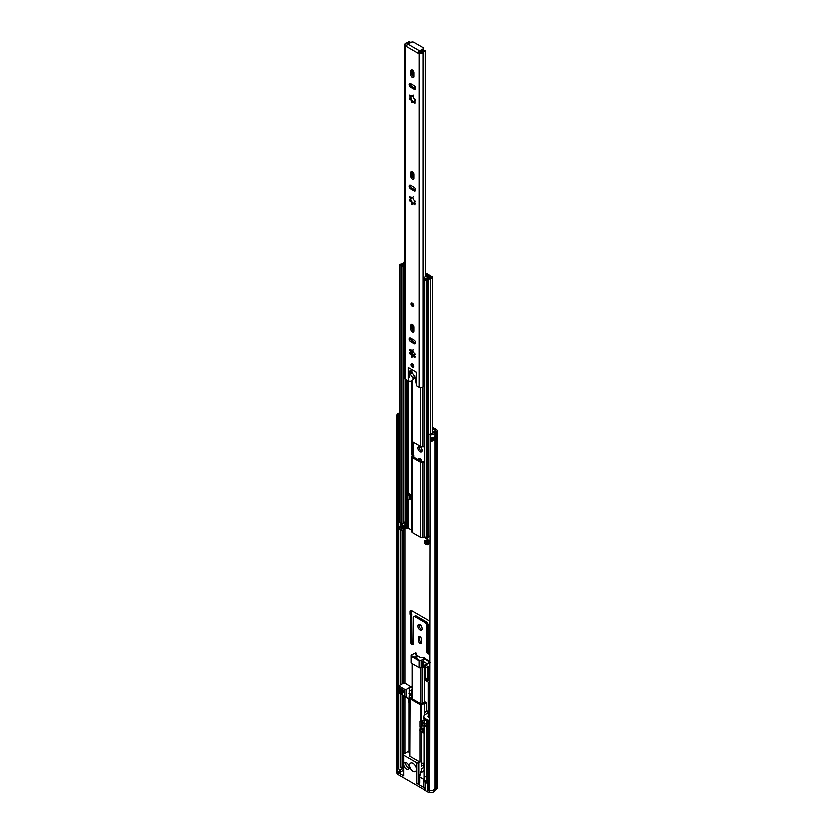 <?xml version="1.0" encoding="UTF-8"?>
<svg xmlns="http://www.w3.org/2000/svg" width="834" height="834" viewBox="0 0 834 834"><rect width="100%" height="100%" fill="white"/><g stroke="black" fill="none" stroke-linecap="round" stroke-linejoin="round"><path stroke-width="1.25" d="M417.886 626.094A3.013 1.741 -120 0 0 419.21 629.128A3.013 1.741 -120 0 0 421.535 629.941A3.013 1.741 -120 0 0 422.16 628.555A3.013 1.741 -120 0 0 420.836 625.521A3.013 1.741 -120 0 0 418.512 624.708A3.013 1.741 -120 0 0 417.886 626.094M419.262 624.583A3.013 1.741 -120 0 0 419.127 625.375A3.013 1.741 -120 0 0 422.014 629.347M417.886 448.056A3.013 1.741 -120 0 0 419.21 451.1A3.013 1.741 -120 0 0 421.535 451.903A3.013 1.741 -120 0 0 422.16 450.527A3.013 1.741 -120 0 0 420.836 447.483A3.013 1.741 -120 0 0 418.512 446.68A3.013 1.741 -120 0 0 417.886 448.056M419.262 446.555A3.013 1.741 -120 0 0 419.127 447.347A3.013 1.741 -120 0 0 422.014 451.319M421.535 639.209A2.137 1.241 -120 0 0 420.607 637.051A2.137 1.241 -120 0 0 418.949 636.478A2.137 1.241 -120 0 0 418.512 637.457L418.512 640.554A2.137 1.241 -120 0 0 419.439 642.712A2.137 1.241 -120 0 0 421.097 643.285A2.137 1.241 -120 0 0 421.535 642.305L421.535 639.209M429.687 621.903A2.137 1.241 -120 0 0 428.488 620.527L411.558 610.759A2.137 1.241 -120 0 0 410.495 610.655A2.137 1.241 -120 0 0 410.047 611.635L410.047 614.085A1.658 0.959 -120 0 0 410.391 615.242L410.735 642.232A1.751 1.011 -120 0 0 411.496 643.994A1.751 1.011 -120 0 0 412.84 644.463A1.751 1.011 -120 0 0 413.205 643.66L413.205 617.129L414.3 616.66A0.97 0.563 60 0 1 414.748 616.733L425.298 622.821A0.97 0.563 60 0 1 425.747 623.279L426.841 625L426.841 651.531A1.751 1.011 -120 0 0 427.602 653.293A1.751 1.011 -120 0 0 428.947 653.762A1.751 1.011 -120 0 0 429.312 652.959L429.656 626.365A1.658 0.959 -120 0 0 429.687 626.344M410.735 494.718L410.735 498.294M421.535 461.692L421.535 461.171A2.137 1.241 -120 0 0 420.607 459.023A2.137 1.241 -120 0 0 418.949 458.45A2.137 1.241 -120 0 0 418.512 459.43L418.512 459.941M413.205 454.603L413.205 442.176M421.691 763.725A2.429 1.407 -120 0 0 421.316 762.672M432.512 428.686L435.077 430.167A0.97 0.563 180 0 1 435.129 430.928L433.888 431.783A2.721 1.574 0 0 0 433.263 432.606A2.387 1.376 180 0 1 430.198 433.753L429.687 790.392A4.139 2.387 180 0 0 435.004 788.391A0.97 0.563 180 0 1 435.223 788.099A0.97 0.563 0 0 0 435.004 788.391L435.004 432.731A4.139 2.387 180 0 1 429.687 434.722M419.763 776.996L424.006 779.446M399.705 419.054A1.939 1.126 180 0 1 398.621 418.804L398.621 421.983A1.939 1.126 0 0 0 399.705 422.233M398.746 417.97A2.387 1.376 180 0 1 399.705 417.229M398.621 418.804L398.746 415.603A2.387 1.376 180 0 1 398.642 415.196A2.387 1.376 180 0 1 399.705 414.05M431.741 440.091A2.387 1.376 0 0 0 433.221 439.111L434.962 439.237A4.139 2.387 180 0 1 431.585 441.155L431.585 437.975A4.139 2.387 0 0 0 434.962 436.057L434.962 439.237M396.89 770.762A4.139 2.387 0 0 0 396.89 770.866A4.139 2.387 180 0 0 397.078 771.565L398.746 771.273A2.387 1.376 180 0 0 399.34 771.836L399.34 769.448A2.387 1.376 180 0 1 398.642 768.479M432.512 427.258L436.318 429.447A2.721 1.574 180 0 1 437.11 430.563L437.11 786.233A2.721 1.574 180 0 1 436.474 787.244L435.223 788.099L436.474 787.244A2.721 1.574 0 0 0 437.11 786.233A2.721 1.574 0 0 0 437.11 786.201M437.11 430.563A2.721 1.574 180 0 1 436.474 431.574L435.223 432.429A0.97 0.563 0 0 0 435.004 432.731M397.078 771.565L397.078 415.895A4.139 2.387 180 0 1 396.89 415.196A4.139 2.387 180 0 1 399.705 412.934M397.078 415.895L398.746 415.603M398.746 768.896L398.746 422.035M419.773 636.467A2.137 1.241 -120 0 0 419.752 636.749L419.752 639.845A2.137 1.241 -120 0 0 421.514 642.587M413.205 617.129L415.53 615.951A0.97 0.563 60 0 1 415.989 616.013L426.539 622.101A0.97 0.563 60 0 1 426.987 622.56L428.071 624.291L428.071 650.812A1.751 1.011 -120 0 0 429.312 652.959M411.308 610.634A2.137 1.241 -120 0 0 411.287 610.915L411.287 613.376A1.658 0.959 -120 0 0 411.631 614.522L411.965 641.513A1.751 1.011 -120 0 0 413.205 643.66M419.773 458.429A2.137 1.241 -120 0 0 419.752 458.71L419.752 460.66M428.071 624.291L426.841 625M411.965 615.117L410.735 615.836M431.741 438.747L433.221 439.111M398.746 418.022A1.553 0.897 180 0 1 398.892 418.095L399.705 418.439M428.249 712.34L428.144 712.403A2.241 1.293 120 0 0 427.206 713.31M425.288 714.415L424.496 713.956L424.496 715.04M424.496 713.956A2.241 1.293 -60 0 1 426.08 711.214L428.144 712.403M428.249 712.309L426.08 711.214M426.216 711.131L426.56 710.537L428.249 711.517M412.163 688.738A2.241 1.293 120 0 0 411.318 690.844L409.254 689.655L409.254 692.439A0.97 0.563 -120 0 0 409.942 693.627L410.63 694.024A0.97 0.563 -120 0 0 411.318 693.627L411.621 693.45M411.318 690.844L411.318 693.627M409.254 689.655A2.241 1.293 -60 0 1 410.839 686.914L412.163 687.685M412.163 687.529L410.839 686.914M410.974 686.83L411.318 686.236L412.163 686.726M420.805 771.794L419.335 777.038L418.887 783.366A1.459 0.844 180 0 1 416.823 783.366L424.318 787.692A5.108 2.95 180 0 1 423.87 786.483L423.87 780.124A5.108 2.95 0 0 0 425.361 782.209L425.361 790.549L427.738 791.925L427.738 719.919L425.361 718.543A5.108 2.95 0 0 1 423.87 716.458L423.87 718.043A5.108 2.95 0 0 0 425.361 720.128L426.737 720.93L426.737 783.001L425.361 782.209M421.316 763.944L423.005 762.964L424.11 763.61M413.038 763.298A4.868 2.815 60 0 1 416.218 767.582A4.868 2.815 60 0 1 415.468 771.481A4.868 2.815 60 0 1 413.038 771.241A4.868 2.815 60 0 1 409.859 766.957A4.868 2.815 60 0 1 410.599 763.047A4.868 2.815 60 0 1 413.038 763.298M429.687 789.725L429.302 790.309A4.139 2.387 0 0 0 433.826 789.798A4.139 2.387 0 0 0 434.931 788.63M429.302 790.309L429.302 792.3A4.139 2.387 0 0 0 433.826 791.789A4.139 2.387 0 0 0 435.004 790.382L435.004 788.391M406.502 762.693A3.889 2.252 60 0 1 409.046 766.133A3.889 2.252 60 0 1 408.441 769.25A3.889 2.252 60 0 1 406.502 769.052A3.889 2.252 60 0 1 403.739 764.288A3.889 2.252 60 0 1 404.553 762.505A3.889 2.252 60 0 1 406.502 762.693M426.372 711.006L426.372 702.52L425.184 701.832L422.431 703.427A1.459 0.844 0 0 1 420.367 703.427L412.111 698.652L412.111 697.464A1.459 0.844 0 0 0 411.683 698.058A1.459 0.844 0 0 0 412.111 698.652M420.409 772.993L422.619 771.711A10.706 6.182 -120 0 0 424.11 770.136M411.079 686.757L405.376 683.244A0.97 0.563 180 0 0 404.25 683.14L402.405 683.671A1.949 1.126 180 0 0 401.905 683.88L399.371 685.35A0.97 0.563 180 0 0 399.09 685.746L399.09 692.898A0.97 0.563 0 0 0 399.371 693.294L400.925 694.19L400.925 691.011L399.715 690.312L399.715 687.925L403.844 690.312L403.844 692.7L402.645 692.001L402.645 695.181L406.252 697.266L406.252 689.322A0.97 0.563 180 0 1 404.876 689.322L399.371 686.142A0.97 0.563 180 0 1 399.09 685.746M409.014 750.913L403.739 753.957A1.459 0.844 0 0 0 403.312 754.551A1.459 0.844 0 0 0 403.739 755.145L416.823 762.693A1.459 0.844 0 0 0 418.887 762.693L420.023 762.047L409.869 756.177L409.869 698.558L420.534 704.72L420.534 720.93L421.431 720.816A5.598 3.232 180 0 1 424.11 719.951M421.316 731.209L421.316 766.06L423.808 764.622L423.808 766.217A1.459 0.844 120 0 0 424.11 766.884M421.316 726.08L421.316 720.878M420.023 762.047L420.023 731.043M420.023 726.831L420.023 721.035M412.163 696.703L411.61 696.38A5.598 3.232 180 0 1 410.078 698.037L409.869 756.177M421.222 720.93L421.222 704.72L420.534 704.72M421.222 704.72L421.431 704.594A5.598 3.232 180 0 1 424.308 703.708L426.372 702.52M424.308 715.259L424.308 703.708M428.249 712.705L425.361 714.373A5.108 2.95 0 0 0 423.87 716.458M428.853 790.205L428.853 720.18L427.738 719.919M428.853 720.18L429.687 719.7M429.687 717.657L428.29 716.854A0.97 0.563 180 0 1 428.249 716.083M403.051 770.491L400.372 772.034L400.372 769.657L403.051 768.104L403.051 770.084M399.34 769.448L399.684 772.034L400.372 772.034M396.89 415.196L396.89 770.866A4.139 2.387 0 0 0 398.099 772.555L403.739 775.808A1.459 0.844 180 0 1 403.312 775.213L403.312 754.551M420.816 771.784L419.763 776.444L419.763 782.511A1.459 0.844 180 0 1 419.335 783.105M409.723 752.914L409.014 752.508L409.014 702.833L408.326 698.454L409.014 698.861L406.252 697.266M402.645 693.19L400.925 694.19M402.468 690.312L403.156 689.916M401.842 691.344A2.429 1.407 180 0 1 402.468 690.708L402.468 689.52M403.844 691.032A1.22 0.698 0 0 0 403.333 691.209L401.842 692.064L401.842 690.479A2.429 1.407 180 0 1 401.759 690.114A2.429 1.407 180 0 1 402.165 689.343M406.252 689.322L411.079 686.538M409.421 693.054L409.014 698.861M412.163 691.136L411.621 690.833L412.163 690.521M424.318 787.692L424.318 789.673L398.099 774.536L398.099 772.555M419.763 776.444A1.459 0.844 180 0 1 419.335 777.038M409.014 693.294A0.97 0.563 -120 0 0 409.702 694.482L410.933 695.202A0.97 0.563 60 0 0 411.621 694.805L411.621 690.833M424.11 779.217A5.108 2.95 0 0 0 423.87 780.124M400.747 694.086L400.747 767.113A2.387 1.376 180 0 1 402.707 767.509L403.051 768.104M435.129 430.928L436.474 431.574L436.474 789.225A2.721 1.574 0 0 0 437.11 788.213L437.11 786.233M436.474 789.225L435.223 790.09A0.97 0.563 0 0 0 435.004 790.382M424.318 789.673A5.108 2.95 0 0 0 425.361 790.549M396.89 770.866L396.89 772.847A4.139 2.387 0 0 0 398.099 774.536M400.925 691.011L401.842 690.479M403.844 691.501A2.429 1.407 180 0 1 403.562 691.469L402.645 692.001M401.779 689.124L399.715 690.312M429.302 792.3L427.738 791.925M399.684 769.657L400.372 769.657M421.191 660.351L424.496 657.932A24.332 14.053 -120 0 0 423.808 657.338L420.367 657.442A24.332 14.053 -120 0 0 418.303 656.056L414.894 658.193L414.31 657.609A23.362 13.49 -120 0 0 412.319 656.744L418.366 660.226A23.362 13.49 -120 0 0 416.374 658.797L415.686 657.567A24.332 14.053 60 0 1 419.127 660.038L419.127 667.502A1.459 0.844 0 0 0 421.191 667.502L421.191 660.351L419.127 660.038M424.11 727.811L422.984 728.457L420.232 726.873L421.743 725.997M411.131 655.284L411.131 662.53A1.459 0.844 0 0 0 411.558 663.134L419.127 667.502M422.087 703.573L422.087 666.981L421.191 667.502M424.11 725.82L421.754 725.914M422.984 728.457L422.984 732.836L422.463 730.553L420.743 731.543L419.888 730.647L420.232 726.873M414.998 657.963L414.998 657.171L417.615 655.66A24.332 14.053 -120 0 0 415.551 654.659L416.239 652.97A24.332 14.053 -120 0 0 415.551 652.761L411.558 654.784L411.558 655.67A24.332 14.053 60 0 1 414.998 657.171M411.558 663.134L411.558 654.784M424.496 679.752L424.496 702.238M421.316 723.182A0.97 0.563 0 0 0 422.087 723.015L423.672 722.108A2.429 1.407 -120 0 0 424.214 723.87M422.984 730.25L422.984 729.26L420.232 727.665L420.743 731.543M422.807 729.156L421.868 729.698L421.868 728.906A1.949 1.126 180 0 1 421.858 728.78A1.949 1.126 180 0 1 421.879 728.624M420.743 729.552L421.868 728.906M415.551 654.659L415.551 653.366L415.551 654.659M424.496 657.932L429.687 661.435M429.687 661.831L424.152 658.641L422.087 662.217L423.463 661.425L426.216 663.009L426.216 664.052M422.087 662.217L422.087 666.981A0.97 0.563 180 0 1 423.463 666.981L424.266 667.45M421.608 728.457L420.232 729.26M421.931 728.645L421.931 729.281A1.949 1.126 0 0 0 421.868 729.448M417.615 656.462L417.615 655.66M428.801 662.644L430.292 662.186L428.801 662.644M416.239 652.97L416.239 654.961M429.687 667.346A1.949 1.126 180 0 1 429.312 667.179L425.476 664.969L429.687 662.54M424.266 666.053L424.266 679.22A1.949 1.126 0 0 0 424.84 680.023L424.84 664.854A1.459 0.844 60 0 1 425.476 664.969M424.589 665.073L424.84 666.189M424.84 680.023L426.56 681.013L426.56 679.429L425.528 678.824L425.528 666.825L428.624 668.618L428.624 680.617L427.592 680.023L427.592 681.607L429.312 682.598A1.949 1.126 0 0 0 429.687 682.765M426.56 681.013L427.592 680.419M427.592 680.023L428.624 679.429M427.727 678.751L426.56 679.429M427.425 667.919L427.425 677.729L425.528 678.824M426.737 782.219A4.868 2.815 0 0 1 424.11 779.717L424.11 778.529A4.868 2.815 0 0 0 426.737 781.031A4.868 2.815 180 0 1 424.11 778.529A4.868 2.815 180 0 1 425.538 776.548M428.624 670.088A0.97 0.563 180 0 1 427.998 669.566M428.624 671.276A0.97 0.563 180 0 1 427.998 670.755L427.998 669.733M428.624 671.579A1.459 0.844 180 0 1 427.519 670.755A1.459 0.844 180 0 1 427.946 670.161A1.459 0.844 180 0 1 427.998 670.129M428.624 679.126A1.459 0.844 180 0 1 427.519 678.303L427.519 670.755M405.866 762.422A3.649 2.106 -120 0 0 408.285 767.822A3.649 2.106 -120 0 0 409.181 768.156M412.382 363.895A1.949 1.126 -120 0 0 411.412 363.801A1.949 1.126 -120 0 0 411.11 365.355A1.949 1.126 -120 0 0 412.382 367.075A1.949 1.126 -120 0 0 413.351 367.168A1.949 1.126 -120 0 0 413.654 365.605A1.949 1.126 -120 0 0 412.382 363.895M412.382 331.859A2.189 1.261 -120 0 0 413.476 331.974A2.189 1.261 -120 0 0 413.935 330.973L413.935 327.074A2.189 1.261 -120 0 0 412.976 324.874A2.189 1.261 -120 0 0 411.287 324.28A2.189 1.261 -120 0 0 410.839 325.281L410.839 329.18A2.189 1.261 -120 0 0 412.382 331.859M412.1 324.259A2.189 1.261 -120 0 0 412.069 324.572L412.069 328.46A2.189 1.261 -120 0 0 413.622 331.15A2.189 1.261 -120 0 0 413.904 331.286M412.382 179.268A2.189 1.261 -120 0 0 413.476 179.373A2.189 1.261 -120 0 0 413.935 178.372L413.935 174.473A2.189 1.261 -120 0 0 412.976 172.273A2.189 1.261 -120 0 0 411.287 171.679A2.189 1.261 -120 0 0 410.839 172.69L410.839 176.579A2.189 1.261 -120 0 0 412.382 179.268M412.1 171.658A2.189 1.261 -120 0 0 412.069 171.971L412.069 175.87A2.189 1.261 -120 0 0 413.622 178.549A2.189 1.261 -120 0 0 413.904 178.685M412.382 303.096A1.949 1.126 -120 0 0 411.412 302.992A1.949 1.126 -120 0 0 411.11 304.556A1.949 1.126 -120 0 0 412.382 306.266A1.949 1.126 -120 0 0 413.351 306.37A1.949 1.126 -120 0 0 413.654 304.806A1.949 1.126 -120 0 0 412.382 303.096M412.382 77.531A2.189 1.261 -120 0 0 413.476 77.635A2.189 1.261 -120 0 0 413.935 76.634L413.935 72.746A2.189 1.261 -120 0 0 412.976 70.536A2.189 1.261 -120 0 0 411.287 69.952A2.189 1.261 -120 0 0 410.839 70.953L410.839 74.852A2.189 1.261 -120 0 0 412.382 77.531M412.1 69.931A2.189 1.261 -120 0 0 412.069 70.244L412.069 74.132A2.189 1.261 -120 0 0 413.622 76.811A2.189 1.261 -120 0 0 413.904 76.947M410.37 97.912L412.82 101.873M409.702 99.486L409.994 99.559A1.324 0.761 -120 0 1 411.058 100.288A1.324 0.761 -120 0 1 411.339 101.644L411.881 102.863L412.476 102.53A1.324 0.761 -120 0 1 412.747 101.925A1.324 0.761 -120 0 1 414.123 102.79L414.988 103.333L414.863 102.196A1.324 0.761 -120 0 1 414.665 100.382A1.324 0.761 -120 0 1 415.165 100.372L414.769 98.892A1.324 0.761 -120 0 1 414.31 98.766A1.324 0.761 -120 0 1 413.424 96.817L412.298 95.931A1.324 0.761 -120 0 1 412.017 96.535A1.324 0.761 -120 0 1 411.36 96.473A1.324 0.761 -120 0 1 410.641 95.67L409.775 95.128L409.901 96.264A1.324 0.761 -120 0 1 410.099 98.068A1.324 0.761 -120 0 1 409.598 98.078L409.702 99.486M410.37 199.649L411.225 200.577L409.994 201.296L409.598 199.816A1.324 0.761 -120 0 0 410.099 199.806A1.324 0.761 -120 0 0 409.901 197.992L409.775 196.866L410.641 197.408A1.324 0.761 -120 0 0 411.36 198.2A1.324 0.761 -120 0 0 412.017 198.263A1.324 0.761 -120 0 0 412.298 197.658L413.424 198.544A1.324 0.761 -120 0 0 414.31 200.504A1.324 0.761 -120 0 0 414.769 200.629L415.165 202.109A1.324 0.761 -120 0 0 414.665 202.12A1.324 0.761 -120 0 0 414.863 203.923L414.988 205.06L414.123 204.518A1.324 0.761 -120 0 0 412.747 203.652A1.324 0.761 -120 0 0 412.476 204.257L411.881 204.601L411.339 203.371A1.324 0.761 -120 0 0 411.058 202.016A1.324 0.761 -120 0 0 409.994 201.296M410.37 352.25L411.225 353.178L409.994 353.897L409.598 352.417A1.324 0.761 -120 0 0 410.099 352.407A1.324 0.761 -120 0 0 409.901 350.593L409.775 349.456L410.641 349.999A1.324 0.761 -120 0 0 411.36 350.801A1.324 0.761 -120 0 0 412.017 350.864A1.324 0.761 -120 0 0 412.298 350.259L413.424 351.145A1.324 0.761 -120 0 0 414.31 353.105A1.324 0.761 -120 0 0 414.769 353.23L415.165 354.711A1.324 0.761 -120 0 0 414.665 354.721A1.324 0.761 -120 0 0 414.863 356.525L414.988 357.661L414.123 357.119A1.324 0.761 -120 0 0 412.747 356.254A1.324 0.761 -120 0 0 412.476 356.858L411.881 357.202L411.339 355.972A1.324 0.761 -120 0 0 411.058 354.617A1.324 0.761 -120 0 0 409.994 353.897M424.464 385.704A2.387 1.376 180 0 0 423.078 386.642A2.335 1.345 0 0 1 421.431 387.622A2.335 1.345 0 0 1 419.158 387.278L416.51 385.746L416.51 382.566L415.686 381.294L416.51 372.235L408.253 367.471L408.253 371.599L409.077 372.871L409.077 377.479L408.253 377.802L408.66 380.742M410.015 42.972L410.015 42.471A0.97 0.563 0 0 0 409.14 41.71L408.514 41.7A2.387 1.376 180 0 1 406.7 42.982A2.335 1.345 0 0 0 404.928 44.296L404.928 378.5A2.335 1.345 0 0 0 405.605 379.46L408.253 380.982M410.411 337.947A2.189 1.261 -120 0 0 411.933 340.939L415.311 342.889A2.189 1.261 -120 0 0 415.593 343.024M412.82 203.611L411.715 201.547A3.993 2.304 60 0 1 411.527 201.223M410.411 83.619A2.189 1.261 -120 0 0 411.933 86.611L415.311 88.56A2.189 1.261 -120 0 0 415.593 88.696M410.015 42.471A4.139 2.387 180 0 1 407.117 43.962L407.263 44.765M420.023 52.135L422.807 50.53L422.807 49.102L419.648 50.926A1.991 1.157 120 0 0 418.428 52.417L421.378 52.198A4.139 2.387 180 0 1 423.964 50.53A0.97 0.563 0 0 1 425.277 51.03L425.298 276.586M410.411 185.346A2.189 1.261 -120 0 0 411.933 188.348L415.311 190.288A2.189 1.261 -120 0 0 415.593 190.423M411.225 353.178L412.82 356.212M412.142 350.353L413.528 349.55M415.353 356.41L413.706 356.149M410.828 351.698L411.131 349.884M418.428 52.417L419.158 53.063A2.335 1.345 0 0 0 421.431 53.418A2.335 1.345 0 0 0 423.078 52.438A2.387 1.376 180 0 1 425.298 51.395M418.23 52.532L418.23 53.366L406.533 46.61L405.605 45.244A2.335 1.345 0 0 1 404.928 44.296M410.693 341.659L414.071 343.608A2.189 1.261 -120 0 0 415.165 343.712A2.189 1.261 -120 0 0 415.499 341.961A2.189 1.261 -120 0 0 414.071 340.032L410.693 338.083A2.189 1.261 -120 0 0 409.598 337.978A2.189 1.261 -120 0 0 409.265 339.73A2.189 1.261 -120 0 0 410.693 341.659L411.933 340.939M410.693 189.057L414.071 191.007A2.189 1.261 -120 0 0 415.165 191.111A2.189 1.261 -120 0 0 415.499 189.36A2.189 1.261 -120 0 0 414.071 187.431L410.693 185.482A2.189 1.261 -120 0 0 409.598 185.377A2.189 1.261 -120 0 0 409.265 187.129A2.189 1.261 -120 0 0 410.693 189.057L411.933 188.348M410.693 87.33L414.071 89.269A2.189 1.261 -120 0 0 415.165 89.384A2.189 1.261 -120 0 0 415.499 87.622A2.189 1.261 -120 0 0 414.071 85.694L410.693 83.754A2.189 1.261 -120 0 0 409.598 83.64A2.189 1.261 -120 0 0 409.265 85.402A2.189 1.261 -120 0 0 410.693 87.33L411.933 86.611M412.111 197.762L413.528 196.949M415.353 203.809L413.706 203.548M411.715 201.547L411.225 200.577M410.828 199.107L411.131 197.283M406.533 46.61A1.991 1.157 -60 0 1 406.731 45.661L406.533 45.776M413.528 95.222L412.142 96.014M413.706 101.811L415.353 102.071M412.569 100.935L411.339 101.644M411.131 95.545L410.828 97.37M406.731 45.661A1.991 1.157 -60 0 1 407.941 44.171L411.11 42.346A1.949 1.126 -0 0 1 413.862 42.346L422.807 47.507A1.949 1.126 -0 0 1 423.38 48.299L423.38 49.738A1.949 1.126 180 0 1 422.807 50.53M422.807 49.102A1.949 1.126 -0 0 0 423.38 48.299M412.788 379.887L410.109 381.534L412.788 379.887A1.949 1.126 -120 0 0 413.143 379.032A1.949 1.126 -120 0 0 412.726 377.666L414.581 376.593M411.829 371.526A1.459 0.844 -120 0 0 412.236 372.704L410.172 373.893A1.459 0.844 60 0 1 409.765 372.715L411.829 371.484M414.852 378.699A1.949 1.126 -120 0 0 415.176 378.146M412.163 380.346L410.109 381.534L408.931 380.971A0.97 0.563 -120 0 1 408.253 379.793L408.253 368.659A1.459 0.844 -120 0 1 408.556 367.992A1.459 0.844 -120 0 1 409.286 368.065L415.478 371.641A1.459 0.844 -120 0 1 416.51 373.434L416.51 384.985L415.613 380.544A7.787 4.493 60 0 0 413.549 374.737L412.382 373.038A1.845 1.063 60 0 0 411.579 371.172A1.845 1.063 60 0 0 410.151 370.671A1.845 1.063 60 0 0 409.765 371.526L409.765 372.715M410.172 373.893L412.726 377.666M412.319 303.639A1.095 0.636 -120 0 0 413.247 305.254M412.319 364.448A1.095 0.636 -120 0 0 413.247 366.053M411.944 531.665A1.949 1.126 180 0 0 411.881 531.946A1.949 1.126 180 0 0 412.455 532.749L412.455 457.637A1.949 1.126 180 0 1 411.881 456.844A1.949 1.126 180 0 1 411.944 456.552L412.215 455.249A1.949 1.126 60 0 1 411.485 453.425L411.485 440.706A1.949 1.126 60 0 1 411.881 439.82M411.548 353.793A1.949 1.126 60 0 1 411.485 353.282L411.485 350.864M411.881 340.335L411.485 340.564A1.949 1.126 60 0 1 411.881 339.678M411.881 530.351L408.65 528.485A0.97 0.563 0 0 0 407.534 528.37L406.606 528.631A2.043 1.178 180 0 1 405.949 528.735A2.429 1.407 0 0 0 403.844 529.778A1.845 1.063 180 0 1 403.354 530.268L403.072 530.424A0.97 0.563 180 0 1 401.707 530.414L399.986 529.423A0.97 0.563 180 0 1 399.705 529.027L399.705 526.963A0.97 0.563 180 0 1 399.986 526.567L400.257 526.4A1.845 1.063 180 0 1 401.269 526.108A2.429 1.407 0 0 0 402.926 525.472L403.969 526.077A3.889 2.252 0 0 1 401.508 526.942L402.436 527.495A3.889 2.252 0 0 1 404.115 526.171L404.97 526.661L404.97 522.084M410.265 494.447L410.265 498.43A1.699 0.98 180 0 1 409.921 499.024L410.974 499.618L410.974 494.854L408.733 493.561M424.464 461.629A1.949 1.126 180 0 0 423.682 461.661L421.743 461.807L413.487 457.042L413.747 455.927A1.949 1.126 0 0 0 413.82 455.635A1.949 1.126 0 0 0 413.737 455.312L413.247 454.655A1.949 1.126 60 0 1 412.517 452.831L412.517 441.78M413.758 355.774A1.949 1.126 0 0 0 413.82 355.493A1.949 1.126 0 0 0 413.737 355.169L413.247 354.502A1.949 1.126 60 0 1 412.517 352.688L412.517 350.582M410.974 498.43L410.265 498.023M412.455 532.749L420.711 537.513A1.949 1.126 0 0 0 422.588 537.805L424.527 537.649L427.529 539.389M412.455 457.637L420.711 462.411A1.949 1.126 0 0 0 422.588 462.693L424.527 462.359M424.527 446.836L422.588 446.805A1.949 1.126 180 0 1 420.711 446.513L412.455 441.739L412.455 380.168M411.944 440.654A1.949 1.126 0 0 0 411.881 440.946A1.949 1.126 0 0 0 412.455 441.739M404.928 261.699A2.168 1.251 0 0 0 403.281 262.731A2.429 1.407 0 0 1 401.269 263.909A1.845 1.063 180 0 0 400.257 264.201L399.986 264.368A0.97 0.563 180 0 0 399.986 265.16L401.707 266.15A0.97 0.563 180 0 0 403.072 266.15L403.354 265.994A1.845 1.063 180 0 0 403.844 265.504A2.429 1.407 0 0 1 404.928 264.67M404.928 263.742A3.889 2.252 0 0 0 402.436 265.285L401.508 264.732A3.889 2.252 0 0 0 404.719 262.856L404.928 262.627M429.687 536.199A2.429 1.407 0 0 0 428.634 537.138A1.845 1.063 180 0 1 428.113 537.721L427.842 537.878A0.97 0.563 180 0 1 426.466 537.878L424.746 536.888A0.97 0.563 180 0 1 424.464 536.491L424.464 279.056A0.97 0.563 0 0 0 424.746 279.453L426.466 280.443A0.97 0.563 0 0 0 427.842 280.443L428.113 280.287A1.845 1.063 0 0 0 428.634 279.703A2.429 1.407 180 0 1 430.667 278.546A2.168 1.251 180 0 0 432.512 277.305A2.168 1.251 180 0 0 431.532 276.252L430.354 275.814L429.552 276.513L431.053 277.305L430.448 277.712A3.889 2.252 180 0 0 427.185 279.567L424.735 278.66A0.97 0.563 0 0 0 424.464 279.056M399.705 264.764L399.705 522.188A0.97 0.563 0 0 0 399.986 522.595L399.986 265.16M399.986 522.595L401.707 523.585A0.97 0.563 0 0 0 403.072 523.585L403.354 523.429A1.845 1.063 0 0 0 403.844 522.939A2.429 1.407 180 0 1 405.46 521.959L405.46 526.723A2.429 1.407 0 0 0 403.844 527.703A1.845 1.063 180 0 1 403.354 528.193L403.072 528.349A0.97 0.563 180 0 1 401.707 528.349L399.986 527.359A0.97 0.563 180 0 1 399.705 526.963M427.675 537.951L427.529 539.567A2.429 1.407 180 0 1 425.861 540.411A1.845 1.063 0 0 0 425.006 540.703L424.735 540.859A0.97 0.563 0 0 0 424.746 541.652L426.466 542.642A0.97 0.563 0 0 0 427.842 542.642L428.113 542.486A1.845 1.063 0 0 0 428.634 541.902A2.429 1.407 180 0 1 429.687 540.964M424.735 542.934A0.97 0.563 0 0 0 424.746 543.716L426.466 544.706A0.97 0.563 0 0 0 427.842 544.706L428.113 544.55A1.845 1.063 0 0 0 428.634 543.966A2.429 1.407 180 0 1 429.687 543.028M427.675 539.765L428.53 540.255A3.889 2.252 180 0 1 426.237 541.235L427.185 541.766A3.889 2.252 180 0 1 428.676 540.349L429.687 540.922M425.298 273.833L428.092 275.449A0.97 0.563 180 0 1 428.29 276.085L427.842 276.617A2.043 1.178 0 0 0 427.654 277.003A2.429 1.407 180 0 1 425.861 278.212A1.845 1.063 0 0 0 425.006 278.504L424.735 278.66M425.298 272.666A1.949 1.126 180 0 1 425.559 272.791L429.124 274.845A2.429 1.407 180 0 1 429.844 275.846A2.429 1.407 180 0 1 429.604 276.45L429.114 277.096A3.889 2.252 180 0 1 426.237 279.025L425.006 278.504M429.552 277.847L429.552 276.513M427.529 537.993L427.529 539.567L427.561 537.993M402.926 525.472L401.206 524.086M409.921 499.024A1.699 0.98 180 0 1 409.765 499.128L407.878 500.223L406.846 499.618L406.846 494.854L408.733 493.759M406.846 494.854L407.878 495.448L409.765 494.353A1.699 0.98 0 0 0 409.921 494.249M407.878 495.448L407.878 500.223M404.928 279.609L404.063 280.109L404.063 278.921L405.324 279.067M423.735 290.284L424.464 292.63M425.298 274.542L428.103 276.304M424.61 278.764L423.484 277.628L426.226 276.179L425.298 275.335M403.729 265.452C402.874 266.453 403.406 267.016 405.324 267.141M403.729 279.359L403.625 280.683L404.063 280.109M404.928 279.932L403.625 280.683M404.97 753.248L404.97 696.526M404.97 683.109L404.97 528.923M435.077 430.959L435.077 430.167M399.705 422.16A1.949 1.126 180 0 1 398.61 421.9M399.705 419.137A1.949 1.126 180 0 1 398.61 418.887M435.223 790.09L435.223 432.429L433.888 431.783M400.747 684.558L400.747 529.861M400.747 526.202L400.747 523.022M402.165 767.27L402.165 693.471M402.165 683.755L402.165 530.57M402.165 525.91L402.165 525.045M403.656 754.009L403.656 695.764M403.656 683.317L403.656 530.038M419.752 458.71L418.512 459.43M428.071 650.812L426.841 651.531M426.987 622.56L425.747 623.279M426.539 622.101L425.298 622.821M415.989 616.013L414.748 616.733M415.53 615.951L414.3 616.66M411.965 641.513L410.735 642.232M411.631 614.522L410.391 615.242M411.287 613.376L410.047 614.085M411.287 610.915L410.047 611.635M419.752 636.749L418.512 637.457M419.752 639.845L418.512 640.554M431.585 441.155A1.553 0.897 0 0 0 431.741 440.352M434.994 439.059L434.545 436.745M431.741 437.954L431.741 440.592A1.459 0.844 180 0 1 431.459 441.082M434.618 439.435L432.825 438.726L432.825 437.735M433.857 437.287L433.784 439.435M432.752 438.84L432.825 438.726A0.97 0.563 0 0 0 431.741 438.611M424.11 767.228L421.743 768.594A10.706 6.182 60 0 1 420.513 772.67M418.887 783.366L418.887 762.693M416.823 762.693L416.823 783.366M403.739 775.808L403.739 755.145M421.431 720.816L421.431 704.594M425.361 720.128L425.361 718.543M404.876 696.473L404.876 689.322M399.371 686.142L399.371 693.294M410.557 693.992L409.702 694.482M411.621 694.805L410.933 695.202M420.711 703.573L420.711 667.69M412.455 663.645L412.455 698.861M421.712 725.851L421.316 725.215M423.808 725.997A2.429 1.407 60 0 1 422.087 723.015L422.087 720.493M422.953 729.239L422.953 730.271M424.11 732.179L423.328 732.638M423.328 729.062L424.11 728.603M423.463 661.425L423.463 666.981M429.312 682.598L429.312 667.179M426.737 782.292A4.378 2.533 180 0 1 425.715 781.812M426.737 724.319A4.514 2.606 180 0 1 425.027 723.318M426.737 724.36L424.777 723.224L424.11 721.681A4.868 2.815 0 0 0 426.737 724.173M424.756 723.203A4.514 2.606 0 0 0 426.737 726.393M426.737 727.008A4.868 2.815 180 0 1 424.11 724.506A4.868 2.815 180 0 1 424.714 723.151M411.225 98.85L409.994 99.559M412.882 349.926L412.298 350.259M414.946 356.639L414.123 357.119M412.569 355.263L411.339 355.972M410.714 350.124L409.901 350.593M419.158 387.278L419.158 53.063M405.605 379.46L405.605 45.244M412.882 197.324L412.298 197.658M414.946 204.049L414.123 204.518M412.569 202.662L411.339 203.371M410.714 197.522L409.901 197.992M423.078 386.642L423.078 52.438M407.117 44.692L407.117 43.962M412.882 95.587L412.298 95.931M414.946 102.311L414.123 102.79M410.714 95.795L409.901 96.264M415.311 88.56L414.071 89.269M412.069 70.244L410.839 70.953M412.069 74.132L410.839 74.852M419.648 50.926L407.941 44.171M415.311 190.288L414.071 191.007M412.069 171.971L410.839 172.69M412.069 175.87L410.839 176.579M415.311 342.889L414.071 343.608M412.069 324.572L410.839 325.281M412.069 328.46L410.839 329.18M411.079 370.765L409.765 371.526M411.683 303.149A1.699 0.98 -120 0 0 411.402 304.921A1.699 0.98 -120 0 0 413.08 306.214A1.699 0.98 -120 0 0 413.362 304.441A1.699 0.98 -120 0 0 411.683 303.149M413.237 306.359A1.949 1.126 60 0 1 412.465 306.12M411.183 303.889A1.949 1.126 60 0 1 411.496 302.951M412.924 305.89A1.334 0.771 60 0 1 411.61 304.869A1.334 0.771 60 0 1 411.84 303.472A1.334 0.771 60 0 1 413.153 304.493A1.334 0.771 60 0 1 412.924 305.89M412.006 303.628L412.069 303.607A1.095 0.636 -120 0 0 413.32 305.119M412.09 366.658A1.699 0.98 -120 0 0 413.549 366.491A1.699 0.98 -120 0 0 412.674 364.302A1.699 0.98 -120 0 0 411.214 364.468A1.699 0.98 -120 0 0 412.09 366.658M413.435 367.116A1.949 1.126 60 0 1 412.465 366.918M411.183 364.687A1.949 1.126 60 0 1 411.496 363.749M412.611 364.552A1.334 0.771 60 0 1 413.299 366.282A1.334 0.771 60 0 1 412.152 366.407A1.334 0.771 60 0 1 411.464 364.687A1.334 0.771 60 0 1 412.611 364.552M412.476 364.448A1.095 0.636 -120 0 0 413.101 366.334A1.095 0.636 -120 0 0 413.32 365.918M408.65 528.485L408.65 499.774M408.65 493.811L408.65 380.752M424.527 537.649L424.527 536.689M424.058 537.576L424.058 462.422M420.711 537.513L420.711 462.411M422.588 537.805L422.588 462.693M413.747 457.199L413.747 455.927M424.058 446.628L424.058 385.829M422.588 446.805L422.588 387.195M420.711 446.513L420.711 387.664M404.719 263.784L404.719 262.856M428.634 537.138L428.634 279.703M430.667 433.816L430.667 278.546M401.707 523.585L401.707 266.15M403.072 523.585L403.072 266.15L402.384 265.348L403.354 266.473M403.354 523.429L403.354 280.38M403.844 522.939L403.844 280.547M428.113 544.55L428.113 542.486M428.634 543.966L428.634 541.902M426.466 544.706L426.466 542.642M427.842 544.706L427.842 542.642M424.746 543.716L424.746 541.652M428.092 276.231L428.092 275.449M429.166 277.962L429.166 276.982L427.842 276.617M429.604 276.471L428.29 276.085M430.73 277.649L431.532 276.252M428.113 537.721L428.113 280.287M427.842 537.878L427.842 280.443M426.466 537.878L426.466 280.443M424.746 536.888L424.746 279.453M399.986 529.423L399.986 527.359M403.072 530.424L403.072 528.349M401.707 530.414L401.707 528.349M403.844 529.778L403.844 527.703M403.354 530.268L403.354 528.193M405.949 528.735L405.949 379.647M406.606 528.631L406.606 380.033M407.534 528.37L407.534 500.025M407.534 494.447L407.534 380.565M412.455 341.242L412.455 339.094M412.455 329.857L412.455 324.436M429.114 277.983L429.114 277.096M401.206 523.293L401.206 524.482M412.517 352.688L411.485 353.282M413.737 355.169L412.601 355.816M424.464 461.827L423.099 462.62M413.737 455.312L412.079 456.261M412.517 452.831L411.485 453.425M409.765 494.353L409.765 499.128M403.197 767.905L403.197 770.293M412.163 663.478L412.163 698.694M421.868 725.757L419.982 726.852M424.11 732.346L423.224 732.857M415.686 657.734L414.894 658.193M429.26 662.29L424.756 664.896M424.11 779.717L424.777 781.27L426.737 782.407M424.662 723.088L424.11 724.506L424.11 778.529M424.11 721.681L424.11 718.95M428.249 716.833L428.249 681.993M428.249 679.637L428.249 679.043M428.217 669.91L428.009 667.294M412.83 350.395L412.017 350.864M415.551 354.21L414.665 354.721M413.56 355.784L412.747 356.254M410.985 351.896L410.099 352.407M412.809 197.814L412.017 198.263M415.53 201.62L414.665 202.12M413.528 203.204L412.747 203.652M410.953 199.305L410.099 199.806M410.067 42.941L410.067 42.273M412.83 96.066L412.017 96.535M415.551 99.871L414.665 100.382M413.56 101.456L412.747 101.925M410.985 97.557L410.099 98.068M411.579 302.898C410.714 304.431 411.287 305.588 413.31 306.359L413.528 306.266M412.069 303.607L413.101 305.525M411.579 363.697L412.1 366.752L413.528 367.064M413.101 366.334L412.006 364.437M411.881 531.946L411.881 456.844M413.82 457.23L413.82 455.635M411.881 440.946L411.881 380.512M424.464 543.32L424.464 541.256M432.512 439.81L432.512 438.747M432.512 433.451L432.512 277.305M411.881 340.804L411.881 338.771M401.06 524.284L401.06 523.21M423.463 277.805L423.463 289.732"/></g></svg>
